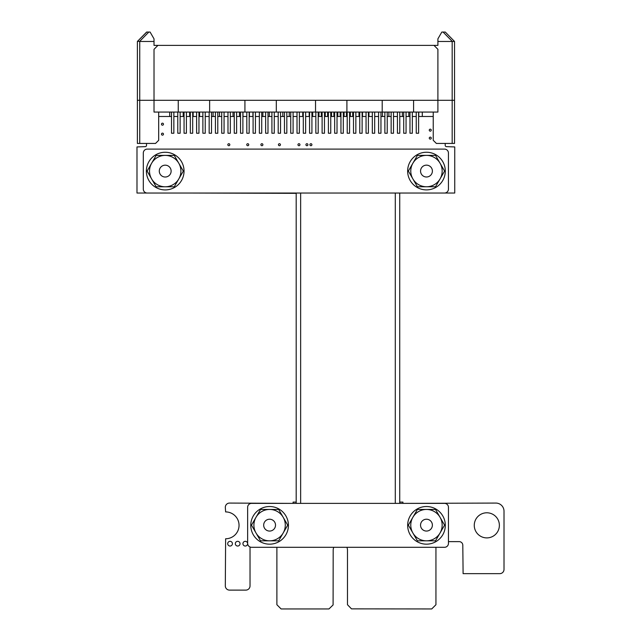 <?xml version="1.0" encoding="UTF-8"?>
<svg xmlns="http://www.w3.org/2000/svg" width="641" height="641" viewBox="0 0 641 641"><rect width="100%" height="100%" fill="white"/><g stroke="black" fill="none" stroke-linecap="round" stroke-linejoin="round"><path stroke-width="0.96" d="M448.452 541.629L459.172 541.629A3.614 3.614 0 0 1 462.802 545.251L463.098 573.647L499.788 573.647A4.231 4.231 0 0 0 504.01 569.424L504.01 511.222A8.141 8.141 0 0 0 495.862 503.073L405.344 503.377M346.869 547.302A7.147 7.147 0 0 1 347.486 550.202L347.486 604.719L351.492 608.862L431.722 608.95L435.944 604.719L435.944 547.302M276.888 547.302L276.888 604.719L281.103 608.95L328.953 608.95L333.096 604.944L333.184 550.202A7.147 7.147 0 0 1 333.801 547.302M290.766 503.377L229.542 503.073A4.231 4.231 0 0 0 225.311 507.303L225.624 511.911A13.429 13.429 0 0 1 239.045 525.34A13.429 13.429 0 0 1 225.624 538.769L225.311 585.898A4.231 4.231 0 0 0 229.534 590.121L245.815 590.121A4.231 4.231 0 0 0 250.03 585.898L250.03 546.997M247.634 543.68A2.356 2.356 0 0 0 244.109 541.645A2.356 2.356 0 0 0 244.109 545.723A2.356 2.356 0 0 0 247.634 543.68M232.419 543.68A2.356 2.356 0 0 0 228.885 541.645A2.356 2.356 0 0 0 228.885 545.723A2.356 2.356 0 0 0 232.419 543.68M240.03 543.68A2.356 2.356 0 0 0 236.497 541.645A2.356 2.356 0 0 0 236.497 545.723A2.356 2.356 0 0 0 240.03 543.68M499.371 525.34A12.548 12.548 0 0 0 480.542 514.475A12.548 12.548 0 0 0 480.542 536.213A12.548 12.548 0 0 0 499.371 525.34M191.643 193.037L296.19 193.334M184.424 193.037L136.99 193.037L136.99 146.933L145.251 146.637A1.274 1.274 0 0 0 146.517 145.363L146.517 143.44L145.347 143.44M433.236 116.494L418.605 116.494M416.249 116.494L412.331 116.494M409.976 116.494L406.057 116.494M403.702 116.494L399.776 116.494M397.428 116.494L393.502 116.494M391.146 116.494L387.228 116.494M384.872 116.494L380.954 116.494M378.599 116.494L374.681 116.494M372.325 116.494L368.399 116.494M366.051 116.494L362.125 116.494M359.769 116.494L355.851 116.494M353.495 116.494L349.577 116.494M347.222 116.494L343.296 116.494M340.948 116.494L337.022 116.494M334.666 116.494L330.748 116.494M328.392 116.494L324.474 116.494M322.119 116.494L318.2 116.494M315.845 116.494L311.919 116.494M309.571 116.494L305.645 116.494M303.289 116.494L299.371 116.494M297.015 116.494L293.097 116.494M290.742 116.494L286.815 116.494M284.468 116.494L280.542 116.494M278.194 116.494L274.268 116.494M271.912 116.494L267.994 116.494M265.638 116.494L261.72 116.494M259.365 116.494L255.439 116.494M253.091 116.494L249.165 116.494M246.809 116.494L242.891 116.494M240.535 116.494L236.617 116.494M234.261 116.494L230.335 116.494M227.988 116.494L224.062 116.494M221.714 116.494L217.788 116.494M215.432 116.494L211.514 116.494M209.158 116.494L205.24 116.494M202.885 116.494L198.958 116.494M196.611 116.494L192.685 116.494M190.329 116.494L186.411 116.494M184.055 116.494L180.137 116.494M177.781 116.494L173.855 116.494M171.508 116.494L158.68 116.494M407.323 193.037L454.741 193.037L454.741 146.933L446.473 146.637A1.258 1.258 0 0 1 445.215 145.363L445.215 143.44L446.569 143.44M163.471 134.145A0.994 0.994 0 0 0 161.973 133.288A0.994 0.994 0 0 0 161.973 135.011A0.994 0.994 0 0 0 163.471 134.145M163.471 124.186A0.994 0.994 0 0 0 161.973 123.32A0.994 0.994 0 0 0 161.973 125.051A0.994 0.994 0 0 0 163.471 124.186M229.823 144.706A0.994 0.994 0 0 0 228.324 143.848A0.994 0.994 0 0 0 228.324 145.571A0.994 0.994 0 0 0 229.823 144.706M280.429 144.706A0.994 0.994 0 0 0 278.931 143.848A0.994 0.994 0 0 0 278.931 145.571A0.994 0.994 0 0 0 280.429 144.706M248.748 144.706A0.994 0.994 0 0 0 247.25 143.848A0.994 0.994 0 0 0 247.25 145.571A0.994 0.994 0 0 0 248.748 144.706M262.898 144.706A0.994 0.994 0 0 0 261.4 143.848A0.994 0.994 0 0 0 261.4 145.571A0.994 0.994 0 0 0 262.898 144.706M311.911 144.706A0.994 0.994 0 0 0 310.412 143.848A0.994 0.994 0 0 0 310.412 145.571A0.994 0.994 0 0 0 311.911 144.706M299.956 144.706A0.994 0.994 0 0 0 298.458 143.848A0.994 0.994 0 0 0 298.458 145.571A0.994 0.994 0 0 0 299.956 144.706M307.928 144.706A0.994 0.994 0 0 0 306.43 143.848A0.994 0.994 0 0 0 306.43 145.571A0.994 0.994 0 0 0 307.928 144.706M431.257 138.136A0.994 0.994 0 0 0 429.766 137.27A0.994 0.994 0 0 0 429.766 138.993A0.994 0.994 0 0 0 431.257 138.136M431.257 130.163A0.994 0.994 0 0 0 429.766 129.298A0.994 0.994 0 0 0 429.766 131.028A0.994 0.994 0 0 0 431.257 130.163M437.899 41.465L437.899 38.845L441.825 32.05L445.279 32.05L454.533 41.465L437.899 41.465L437.899 45.383L157.934 45.383L154.016 49.309L154.016 100.3L209.631 100.3L209.631 112.063L154.016 112.063L158.68 112.063L158.68 140.307L155.539 143.44L137.382 143.44L139.738 143.44L139.738 100.3L137.382 100.3L137.382 143.44L137.382 41.465L137.382 100.3M452.177 41.465L452.177 100.3L413.589 100.3L413.589 112.063L209.631 112.063M209.631 100.3L413.589 100.3M433.981 45.383L437.899 49.309L437.899 112.063L433.236 112.063L433.236 140.307L436.377 143.44L452.177 143.44L452.177 100.3L454.533 100.3L454.533 143.44L452.177 143.44L454.533 143.44M154.016 112.063L154.016 100.3L139.738 100.3L139.738 41.465L137.623 41.304M139.586 41.457L148.84 32.05L150.09 32.05L154.016 38.845L154.016 45.383L157.934 45.383M437.899 112.063L413.589 112.063M418.605 112.063L416.249 112.063L416.249 133.24L418.605 133.24L418.605 112.063M409.976 112.063L409.976 133.24L412.331 133.24L412.331 112.063L408.798 112.063L408.798 116.494M406.057 112.063L403.702 112.063L403.702 133.24L406.057 133.24L406.057 112.063M399.776 112.063L397.428 112.063L397.428 133.24L399.776 133.24L399.776 112.063L402.372 112.063L402.372 116.494M391.146 112.063L391.146 133.24L393.502 133.24L393.502 112.063L388.879 112.063L388.879 116.494M387.228 112.063L384.872 112.063L384.872 133.24L387.228 133.24L387.228 112.063M380.954 112.063L378.599 112.063L378.599 133.24L380.954 133.24L380.954 112.063L382.445 112.063L382.445 116.494M372.325 112.063L372.325 133.24L374.681 133.24L374.681 112.063L368.952 112.063L368.952 116.494M368.399 112.063L366.051 112.063L366.051 133.24L368.399 133.24L368.399 112.063M362.518 116.494L362.518 112.063L358.984 112.063L358.984 116.494M355.851 112.063L353.495 112.063L353.495 133.24L355.851 133.24L355.851 112.063M349.577 112.063L347.222 112.063L347.222 133.24L349.577 133.24L349.577 112.063M343.296 112.063L340.948 112.063L340.948 133.24L343.296 133.24L343.296 112.063M337.022 112.063L334.666 112.063L334.666 133.24L337.022 133.24L337.022 112.063M330.748 112.063L328.392 112.063L328.392 133.24L330.748 133.24L330.748 112.063M324.474 112.063L322.119 112.063L322.119 133.24L324.474 133.24L324.474 112.063M318.2 112.063L315.845 112.063L315.845 133.24L318.2 133.24L318.2 112.063M312.704 116.494L312.704 112.063L309.178 112.063L309.178 116.494M305.645 112.063L303.289 112.063L303.289 133.24L305.645 133.24L305.645 112.063M299.371 112.063L297.015 112.063L297.015 133.24L299.371 133.24L299.371 112.063L302.744 112.063L302.744 116.494M290.742 112.063L290.742 133.24L293.097 133.24L293.097 112.063L289.251 112.063L289.251 116.494M286.815 112.063L284.468 112.063L284.468 133.24L286.815 133.24L286.815 112.063M280.542 112.063L278.194 112.063L278.194 133.24L280.542 133.24L280.542 112.063L282.817 112.063L282.817 116.494M271.912 112.063L271.912 133.24L274.268 133.24L274.268 112.063L269.324 112.063L269.324 116.494M267.994 112.063L265.638 112.063L265.638 133.24L267.994 133.24L267.994 112.063M261.72 112.063L259.365 112.063L259.365 133.24L261.72 133.24L261.72 112.063L262.89 112.063L262.89 116.494M255.439 112.063L253.091 112.063L253.091 133.24L255.439 133.24L255.439 112.063M249.165 112.063L246.809 112.063L246.809 133.24L249.165 133.24L249.165 112.063M242.971 116.494L242.971 112.063L239.438 112.063L239.438 116.494M236.617 112.063L234.261 112.063L234.261 133.24L236.617 133.24L236.617 112.063M230.335 112.063L227.988 112.063L227.988 133.24L230.335 133.24L230.335 112.063L233.004 112.063L233.004 116.494M221.714 112.063L221.714 133.24L224.062 133.24L224.062 112.063L219.51 112.063L219.51 116.494M217.788 112.063L215.432 112.063L215.432 133.24L217.788 133.24L217.788 112.063M211.514 112.063L209.158 112.063L209.158 133.24L211.514 133.24L211.514 112.063L213.084 112.063L213.084 116.494M202.885 112.063L202.885 133.24L205.24 133.24L205.24 112.063L199.591 112.063L199.591 116.494M198.958 112.063L196.611 112.063L196.611 133.24L198.958 133.24L198.958 112.063M193.157 116.494L193.157 112.063L189.624 112.063L189.624 116.494M186.411 112.063L184.055 112.063L184.055 133.24L186.411 133.24L186.411 112.063M180.137 112.063L177.781 112.063L177.781 133.24L180.137 133.24L180.137 112.063L183.19 112.063L183.19 116.494M171.508 112.063L171.508 133.24L173.855 133.24L173.855 112.063L169.705 112.063L169.705 116.494M422.291 116.494L422.291 112.063L418.765 112.063L418.765 116.494M252.931 116.494L252.931 112.063L249.397 112.063L249.397 116.494M352.71 116.494L352.71 112.063L350.363 112.063L350.363 116.494M346.436 116.494L346.436 112.063L344.081 112.063L344.081 116.494M340.163 116.494L340.163 112.063L337.807 112.063L337.807 116.494M333.889 116.494L333.889 112.063L331.533 112.063L331.533 116.494M327.607 116.494L327.607 112.063L325.259 112.063L325.259 116.494M321.333 116.494L321.333 112.063L318.978 112.063L318.978 116.494M382.204 100.3L382.204 112.063M346.909 100.3L346.909 112.063M315.532 100.3L315.532 112.063M276.311 100.3L276.311 112.063M244.926 100.3L244.926 112.063M178.254 100.3L178.254 112.063M452.33 41.457L443.075 32.05L445.247 32.05M454.533 41.465L454.533 100.3M138.352 41.288L137.911 41.272M154.016 41.465L139.738 41.465M146.757 32.05L137.446 41.401L146.637 32.05L148.84 32.05M362.125 112.063L362.125 133.24L359.769 133.24L359.769 112.063M311.919 112.063L311.919 133.24L309.571 133.24L309.571 112.063M242.891 112.063L242.891 133.24L240.535 133.24L240.535 112.063M192.685 112.063L192.685 133.24L190.329 133.24L190.329 112.063M147.23 193.037L444.517 193.037A3.926 3.926 0 0 0 448.436 189.111L448.436 153.031A3.926 3.926 0 0 0 444.517 149.105L147.23 149.105A3.926 3.926 0 0 0 143.304 153.031L143.304 189.111A3.926 3.926 0 0 0 147.23 193.037M146.38 171.091A18.829 18.829 0 0 0 174.624 187.396A18.829 18.829 0 0 0 174.624 154.785A18.829 18.829 0 0 0 146.38 171.091M407.644 171.067A18.829 18.829 0 0 0 435.888 187.372A18.829 18.829 0 0 0 435.888 154.769A18.829 18.829 0 0 0 407.644 171.067M165.21 165.17A5.921 5.921 -0 0 1 171.131 171.091A5.921 5.921 -0 0 1 165.21 177.02A5.921 5.921 -0 0 1 159.288 171.091A5.921 5.921 -0 0 1 165.21 165.17M147.093 171.091L156.156 186.779L174.272 186.779L183.326 171.091L174.272 155.402L156.156 155.402L147.093 171.091M178.799 178.935A15.688 15.688 -0 0 1 151.621 178.935A15.688 15.688 -0 0 1 151.621 163.247A15.688 15.688 180 0 1 165.21 155.402A15.688 15.688 -0 0 1 178.799 178.935M426.473 165.146A5.921 5.921 -0 0 1 432.395 171.067A5.921 5.921 -0 0 1 426.473 176.996A5.921 5.921 -0 0 1 420.552 171.067A5.921 5.921 -0 0 1 426.473 165.146M408.357 171.067L417.411 186.755L435.527 186.755L444.59 171.067L435.527 155.378L417.411 155.378L408.357 171.067M440.063 178.911A15.688 15.688 -0 0 1 412.884 178.911A15.688 15.688 -0 0 1 412.884 163.223A15.688 15.688 180 0 1 426.473 155.378A15.688 15.688 -0 0 1 440.063 178.911M269.597 531.068A5.921 5.921 0 0 1 263.675 525.139A5.921 5.921 0 0 1 269.597 519.218A5.921 5.921 0 0 1 275.518 525.139A5.921 5.921 0 0 1 269.597 531.068M287.713 525.139L278.659 509.451L260.542 509.451L251.48 525.139L260.542 540.828L278.659 540.828L287.713 525.139M256.007 517.295A15.688 15.688 0 0 1 283.186 517.295A15.688 15.688 0 0 1 283.186 532.983A15.688 15.688 180 0 1 269.597 540.828A15.688 15.688 0 0 1 256.007 517.295M426.465 531.06A5.921 5.921 0 0 1 420.544 525.139A5.921 5.921 0 0 1 426.465 519.218A5.921 5.921 0 0 1 432.387 525.139A5.921 5.921 0 0 1 426.465 531.06M444.582 525.139L435.519 509.451L417.403 509.451L408.349 525.139L417.403 540.828L435.519 540.828L444.582 525.139M412.876 517.295A15.688 15.688 0 0 1 440.055 517.295A15.688 15.688 0 0 1 440.055 532.983A15.688 15.688 180 0 1 426.465 540.828A15.688 15.688 0 0 1 412.876 517.295M269.597 506.518A18.829 18.829 180 0 0 253.291 534.754A18.829 18.829 180 0 0 285.902 534.754A18.829 18.829 180 0 0 269.597 506.518A18.829 18.829 180 0 0 253.291 534.754A18.829 18.829 180 0 0 285.902 534.754A18.829 18.829 180 0 0 269.597 506.518M426.489 506.518A18.829 18.829 180 0 0 410.184 534.754A18.829 18.829 180 0 0 442.795 534.754A18.829 18.829 180 0 0 426.489 506.518A18.829 18.829 180 0 0 410.184 534.754A18.829 18.829 180 0 0 442.795 534.754A18.829 18.829 180 0 0 426.489 506.518M251.552 503.377L444.525 503.377A3.926 3.926 180 0 1 448.452 507.295L448.452 543.384A3.926 3.926 180 0 1 444.525 547.302L251.552 547.302A3.926 3.926 180 0 1 247.634 543.384L247.634 507.295A3.926 3.926 180 0 1 251.552 503.377M293.105 503.377L293.105 502.103L296.19 502.103M399.736 502.103L402.925 502.103L402.925 503.377M296.19 503.377L296.19 193.037M395.289 503.377L395.289 193.037M300.645 503.377L300.645 193.037M399.736 503.377L399.736 193.037"/></g></svg>
